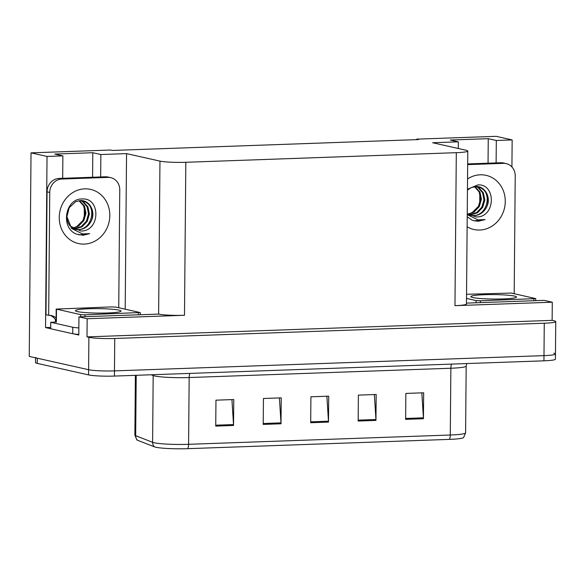 <?xml version="1.0" encoding="UTF-8"?>
<svg xmlns="http://www.w3.org/2000/svg" width="585" height="585" viewBox="0 0 585 585"><rect width="100%" height="100%" fill="white"/><g stroke="black" fill="none" stroke-linecap="round" stroke-linejoin="round"><path stroke-width="0.88" d="M50.705 328.741L45.542 327.578L50.719 327.395M100.664 176.962L100.854 154.528L126.55 153.614L159.961 161.109L158.63 314.101L78.946 316.887L78.792 335.037L73.834 333.925M159.961 161.109A19.539 1.909 0.5 0 0 185.825 162.286L456.307 152.678L454.969 305.662L552.291 302.204L544.072 300.361L466.457 303.118M454.969 305.662A19.539 1.909 0.5 0 0 466.45 304.024L467.788 151.04A19.539 1.909 0.5 0 0 466.048 150.235L432.637 142.74L458.333 141.826L458.274 148.495M158.63 314.101A19.539 1.909 0.5 0 0 184.487 315.271L87.165 318.73L87.011 336.88L552.13 320.361L554.01 320.777A19.539 1.909 -179.5 0 1 555.75 321.582A19.539 1.909 -179.5 0 1 544.269 323.22L114.748 338.481A19.539 1.909 -179.5 0 1 88.891 337.304L87.011 336.88M78.946 316.887L87.165 318.73M553.732 353.194A19.539 1.909 -179.5 0 1 555.465 353.998A19.539 1.909 -179.5 0 1 543.984 355.629L114.463 370.89A19.539 1.909 -179.5 0 1 88.606 369.713L29.25 356.404L31.027 152.853L47.034 156.444L45.542 327.578M496.117 162.915L496.314 140.48L512.153 139.917L496.146 136.327L416.63 139.15L416.63 139.639M512.153 139.917L511.919 166.952M552.291 302.204L552.13 320.361M479.81 193.547L479.722 203.536M84.357 207.595L84.269 217.583M416.63 139.15L418.509 139.574L112.422 150.447L110.543 150.023L31.027 152.853M456.307 152.678A19.539 1.909 0.5 0 0 467.788 151.04M126.55 153.614L125.197 309.202M47.034 156.444L62.88 155.881L62.683 178.308M488.044 163.2L488.256 138.674L450.274 140.02L458.333 141.826M488.256 138.674L496.314 140.48M92.584 177.248L92.803 152.722L54.822 154.067L62.88 155.881M92.803 152.722L100.854 154.528M449.477 439.379A6.515 2.676 -92 0 0 450.282 435.013A26.054 2.545 0.5 0 0 465.594 432.827L463.583 437.573A24.197 2.362 -179.5 0 1 449.477 439.379L187.778 448.673A24.197 2.362 -179.5 0 1 155.764 447.218A24.197 2.362 -179.5 0 1 154.367 446.816L137.446 440.22A24.197 2.362 -179.5 0 1 136.802 439.854L134.872 435.072A26.054 2.545 0.5 0 0 135.683 435.708A6.515 6.281 111.3 0 0 137.446 440.22M555.75 321.582L555.465 353.998A19.539 1.909 -179.5 0 1 543.984 355.629L114.463 370.89A19.539 1.909 -179.5 0 1 88.606 369.713L37.308 358.21A19.539 1.909 -179.5 0 1 35.568 357.406M421.829 392.857L423.408 417.814A5.214 2.143 88 0 1 423.438 418.728L423.657 392.798L405.858 393.427L405.632 419.357L423.438 418.728M374.356 394.546L375.936 419.503A5.214 2.143 88 0 1 375.958 420.41L376.184 394.48L358.386 395.116L358.159 421.046L375.958 420.41M231.938 399.606L233.517 424.564A5.214 2.143 88 0 1 233.539 425.471L233.766 399.54L215.96 400.177L215.741 426.107L233.539 425.471M279.411 397.917L280.99 422.875A5.214 2.143 88 0 1 281.012 423.781L281.239 397.851L263.44 398.487L263.213 424.417L281.012 423.781M326.883 396.235L328.463 421.193A5.214 2.143 88 0 1 328.485 422.099L328.711 396.169L310.913 396.798L310.686 422.728L328.485 422.099M555.465 353.998L555.421 359.183A19.539 1.909 -179.5 0 1 543.94 360.821L114.419 376.075A19.539 1.909 -179.5 0 1 88.562 374.905L37.264 363.395A19.539 1.909 -179.5 0 1 35.524 362.598L35.568 357.823M82.383 198.973C100.825 197.628 100.408 231.587 80.781 231.017L70.222 226.066C68.189 223.711 67.085 220.582 66.909 216.684L71.56 228.45L82.551 233.927L89.644 233.642L83.048 235.28L76.525 234.124C60.072 228.07 65.162 198.161 82.383 198.973M73.673 229.027L78.397 229.773C84.335 229.371 88.693 226.293 91.457 220.545C95.874 211.28 89.286 199.938 80.43 200.575L75.633 201.701L69.22 207.682L66.909 216.684M73.578 228.969L74.99 229.006L81.995 226.87L87.231 221.393L89.381 214.066L87.933 206.871L83.355 201.745L81.169 200.706M73.337 228.808L81.139 226.68L86.383 221.203L88.525 213.876L87.077 206.68L82.5 201.554L80.745 200.677M74.748 229.349L77.542 229.576C92.313 230.11 97.183 205.854 84.35 201.518L79.867 200.67L75.633 201.701M72.452 228.187L78.58 226.102L83.823 220.633L85.966 213.306L84.518 206.11L79.443 200.692M78.997 200.735L83.67 205.913L85.117 213.115L82.968 220.435L77.008 226.336A14.72 13.345 -77.4 0 1 72.211 228.004M47.056 191.829L49.747 192.428L48.672 315.337L45.988 314.737L47.056 191.829A13.031 11.81 -77.4 0 1 59.041 178.44L105.329 176.794A13.031 11.81 -77.4 0 1 108.064 177.05L110.748 177.65A13.031 11.81 -77.4 0 1 119.764 189.942L118.74 307.754M55.458 322.057A6.515 2.676 88 0 1 55.421 320.88L55.436 319.585A13.031 11.81 102.6 0 0 50.047 315.373M49.747 192.428A13.031 11.81 -77.4 0 1 61.725 179.039L108.013 177.394A13.031 11.81 -77.4 0 1 110.748 177.65M48.672 315.337A13.031 11.81 -77.4 0 1 51.407 315.593A13.031 11.81 -77.4 0 1 56.116 317.962M56.372 321.969A13.031 1.272 -179.5 0 1 50.763 322.306L50.705 328.785L72.73 333.728A13.031 1.272 0.5 0 0 78.792 334.393M78.851 327.907A13.031 1.272 -179.5 0 1 72.789 327.242L50.763 322.306M55.436 319.585L56.101 319.732M78.836 234.863L89.644 233.642M77.476 311.6A22.8 2.223 -179.5 0 1 75.553 310.884A22.8 2.223 -179.5 0 1 92.357 308.668A22.8 2.223 -179.5 0 1 119.011 310.13A22.8 2.223 -179.5 0 1 120.927 311.279A22.8 2.223 -179.5 0 1 101.944 313.092A22.8 2.223 -179.5 0 1 77.476 311.6M139.998 312.522L84.971 314.825L80.657 314.628L56.197 309.077L111.516 306.906L115.83 307.103L139.998 312.522M472.929 297.553A22.8 2.223 -179.5 0 1 471.005 296.836A22.8 2.223 -179.5 0 1 487.81 294.613A22.8 2.223 -179.5 0 1 514.471 296.076A22.8 2.223 -179.5 0 1 516.387 297.231A22.8 2.223 -179.5 0 1 497.396 299.045A22.8 2.223 -179.5 0 1 472.929 297.553M466.537 294.292L511.283 293.056L535.743 298.606L480.424 300.778L476.117 300.58L466.501 298.423M467.452 189.284L477.835 184.926C496.277 183.58 495.861 217.54 476.234 216.969L467.517 213.832M467.232 214.636L478.003 219.88L485.097 219.594L478.508 221.232L474.472 220.859L471.978 220.077L467.218 216.786M469.133 214.973L473.85 215.719C479.788 215.324 484.146 212.245 486.917 206.498C491.327 197.233 484.738 185.884 475.89 186.527L471.086 187.653L467.444 190.125M469.038 214.914L470.442 214.958L477.448 212.823L482.691 207.346L484.833 200.019L483.385 192.823L478.808 187.697L476.629 186.659M468.79 214.761L476.599 212.626L481.835 207.156L483.978 199.829L482.53 192.633L477.952 187.507L476.197 186.622M470.201 215.302L473.002 215.529C487.766 216.062 492.636 191.807 479.81 187.471L475.32 186.615L471.086 187.653M467.912 214.139L474.04 212.055L479.276 206.578L481.426 199.258L479.978 192.055L474.896 186.644M474.45 186.688L479.122 191.865L480.57 199.068L478.428 206.388L472.468 212.282A14.72 13.345 -77.4 0 1 467.664 213.949M467.678 163.924L500.782 162.747A13.031 11.81 -77.4 0 1 503.517 162.996L506.208 163.603A13.031 11.81 -77.4 0 1 515.224 175.895L514.193 293.707M467.671 164.619L503.466 163.347A13.031 11.81 -77.4 0 1 506.208 163.603M474.296 220.816L485.097 219.594M88.891 337.304L88.562 374.905M114.748 338.481L114.419 376.075M544.269 323.22L543.94 360.821M185.825 162.286L184.487 315.271M451.576 364.097A6.515 2.676 -92 0 0 450.867 368.243L189.167 377.537A26.054 2.545 -179.5 0 1 154.689 375.972A26.054 2.545 -179.5 0 1 153.182 375.541L151.208 374.773M466.728 363.563L466.179 366.056A26.054 2.545 -179.5 0 1 450.867 368.243L450.282 435.013L188.589 444.308A6.515 2.676 88 0 1 187.778 448.673M136.21 375.299L135.683 435.708L152.605 442.311A26.054 2.545 0.5 0 0 154.104 442.743A26.054 2.545 0.5 0 0 188.589 444.308L189.167 377.537A6.515 2.676 -92 0 1 189.876 373.398M154.367 446.816A6.515 6.281 111.3 0 1 152.605 442.311L153.182 375.541A6.515 6.281 -68.7 0 0 153.138 374.7M37.264 363.395L37.308 358.21M328.463 421.193L310.693 421.822M280.99 422.875L263.221 423.511M233.517 424.564L215.748 425.193M375.936 419.503L358.166 420.132M423.408 417.814L405.639 418.45M84.774 188.853A27.751 25.148 -77.4 0 1 109.812 215.572A27.751 25.148 -77.4 0 1 84.291 244.084A27.751 25.148 -77.4 0 1 59.253 217.364A27.751 25.148 -77.4 0 1 84.774 188.853M91.457 220.545A14.72 13.345 102.6 0 0 84.35 201.518M72.789 327.242L72.73 333.728M59.041 178.44L61.725 179.039M108.013 177.394L105.329 176.794M138.374 312.931L138.36 314.774M56.489 309.209L56.372 322.174M80.657 314.628L80.642 316.829M84.971 314.825L84.949 316.675M533.834 298.877L533.812 300.727M476.117 300.58L476.095 302.781M480.424 300.778L480.409 302.628M467.547 178.959A27.751 25.148 -77.4 0 1 480.234 174.805A27.751 25.148 -77.4 0 1 505.272 201.518A27.751 25.148 -77.4 0 1 479.751 230.037A27.751 25.148 -77.4 0 1 467.13 226.775M486.917 206.498A14.72 13.345 102.6 0 0 479.81 187.471M503.466 163.347L500.782 162.747M465.594 432.827L466.179 366.056M134.872 435.072L135.391 375.329M140.29 312.653L140.268 314.708M56.197 309.077L56.08 322.042M535.743 298.606L535.728 300.661"/></g></svg>
